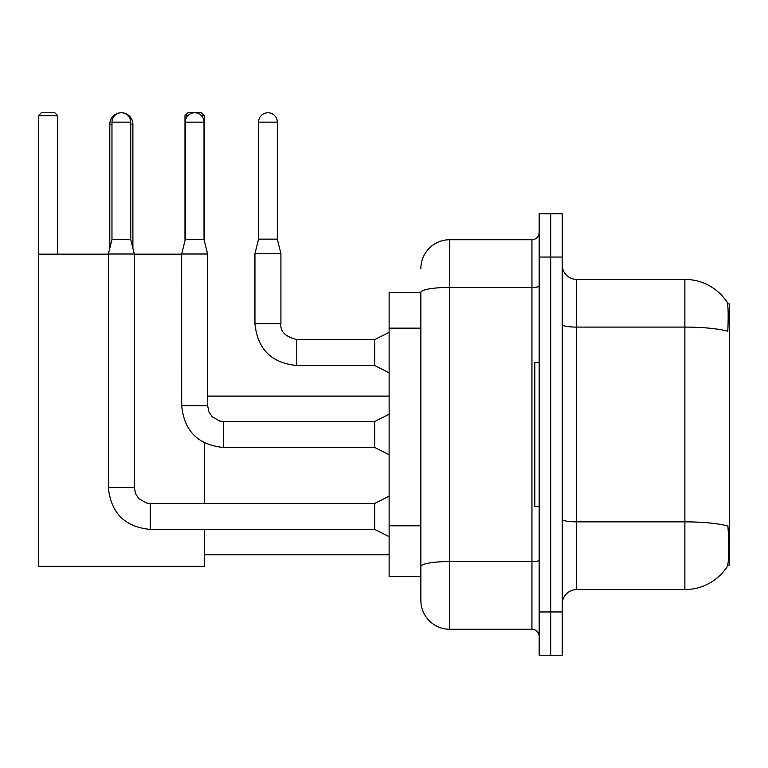 <?xml version="1.0" encoding="UTF-8"?>
<svg xmlns="http://www.w3.org/2000/svg" width="768" height="768" viewBox="0 0 768 768"><rect width="100%" height="100%" fill="white"/><g stroke="black" fill="none" stroke-linecap="round" stroke-linejoin="round"><path stroke-width="1.15" d="M727.728 565.056L729.6 565.056L729.6 303.926L727.555 303.926M420.864 292.387L389.126 292.387L389.126 576.605L420.864 576.605L420.864 600.403L420.864 292.387M576.672 589.584L684.874 589.584A50.496 50.496 0 0 0 727.094 566.794L726.806 567.226L727.094 566.794C728.822 562.733 729.226 551.088 728.285 531.878L727.91 526.042A50.496 8.765 180 0 0 684.874 521.856L684.874 279.408A50.496 50.496 0 0 1 726.806 301.766L726.806 301.766A50.496 50.496 0 0 0 684.874 279.408L576.672 279.408A14.429 14.429 0 0 1 562.243 264.979A14.429 14.429 0 0 0 576.672 279.408L576.672 589.584A14.429 14.429 0 0 0 562.243 604.013M550.704 611.952L550.704 655.229L562.243 655.229L562.243 611.952L550.704 611.952L550.704 655.229L539.165 655.229L539.165 611.952L550.704 611.952L550.704 257.04L550.704 611.952M539.165 611.952L539.165 213.763L550.704 213.763L550.704 257.04L550.704 213.763L562.243 213.763L562.243 611.952M562.243 324.586A14.429 2.506 0 0 0 576.672 327.091L684.874 327.091A50.496 8.765 180 0 1 727.805 331.248C728.496 314.621 728.218 304.886 726.979 302.026A50.496 50.496 0 0 0 684.874 279.408A50.496 50.496 0 0 1 726.979 302.026M420.864 268.579A28.858 28.858 0 0 1 449.712 239.731L449.712 629.261L531.946 629.261L531.946 239.731A7.21 7.21 0 0 0 539.165 232.512M449.712 239.731L531.946 239.731M420.864 584.534L420.864 571.555M539.165 636.47A7.21 7.21 0 0 0 531.946 629.261M449.712 629.261A28.858 28.858 0 0 1 420.864 600.403M539.165 362.362L534.835 362.362L534.835 506.63L539.165 506.63M109.814 248.237L109.814 124.31A11.539 11.539 0 0 1 121.354 112.771A9.379 9.379 0 0 1 130.733 122.15L130.733 239.587L134.342 254.016L134.342 487.584L135.6 493.776L138.989 498.806L146.496 503.011L150.211 503.453L150.211 529.421C124.829 526.915 110.88 512.966 108.374 487.584L108.374 254.016L134.342 254.016M132.893 248.237L132.893 124.31A11.539 11.539 0 0 0 121.354 112.771A9.379 9.379 0 0 0 111.974 122.15L111.974 239.587L130.733 239.587M204.307 529.421L204.307 566.362L38.4 566.362L38.4 115.661L41.29 112.771L54.845 112.771L57.734 115.661L38.4 115.661M57.734 254.16L57.734 115.661M38.4 254.16L108.374 254.16M134.342 254.16L181.661 254.16M204.307 503.453L204.307 442.819M187.882 115.661L184.982 115.661L187.862 112.771L201.427 112.771L204.307 115.661L204.307 240.739M204.307 115.661L201.408 115.661M184.982 115.661L184.982 240.739M389.126 536.64L374.698 529.421L374.698 503.453L389.126 496.243M204.019 239.587L185.27 239.587L185.27 122.15A9.379 9.379 0 0 1 194.65 112.771A9.379 9.379 0 0 1 204.019 122.15L204.019 239.587L207.629 254.016L207.629 405.638L208.886 411.83L212.275 416.861L219.782 421.066L223.498 421.536M389.126 454.694L374.698 447.475L374.698 421.507L389.126 414.298M207.629 405.638L181.69 405.638L181.661 254.016L207.629 254.016M277.315 239.155L258.557 239.155L258.557 122.15A9.379 9.379 0 0 1 267.936 112.771A9.379 9.379 0 0 1 277.315 122.15L277.315 239.155L280.915 253.584L280.915 323.693C280.042 331.392 285.331 336.682 296.784 339.562L296.784 339.59M389.126 372.749L374.698 365.53L374.698 339.562L389.126 332.352M374.698 365.53L296.784 365.53C271.402 363.024 257.462 349.075 254.947 323.693C257.462 349.075 271.402 363.024 296.784 365.53C271.402 363.024 257.462 349.075 254.947 323.693C257.462 349.075 271.402 363.024 296.784 365.53C271.402 363.024 257.462 349.075 254.947 323.693C257.462 349.075 271.402 363.024 296.784 365.53C271.402 363.024 257.462 349.075 254.947 323.693C257.462 349.075 271.402 363.024 296.784 365.53C271.402 363.024 257.462 349.075 254.947 323.693C257.462 349.075 271.402 363.024 296.784 365.53C271.402 363.024 257.462 349.075 254.947 323.693C257.462 349.075 271.402 363.024 296.784 365.53C271.402 363.024 257.462 349.075 254.947 323.693C257.462 349.075 271.402 363.024 296.784 365.53C271.402 363.024 257.462 349.075 254.947 323.693C257.462 349.075 271.402 363.024 296.784 365.53L296.784 339.562C285.331 336.682 280.042 331.392 280.915 323.693L254.947 323.693L254.947 253.584L280.915 253.584M420.864 328.157L389.126 328.157M420.864 525.802L389.126 525.802M684.874 589.584L684.874 521.856L576.672 521.856A14.429 2.506 0 0 1 562.243 519.35M562.243 257.04L539.165 257.04M539.165 560.275A7.21 1.248 0 0 1 531.946 561.533L449.712 561.533A28.858 5.011 180 0 0 420.864 566.544M420.864 292.426A28.858 5.011 180 0 1 449.712 287.414L531.946 287.414A7.21 1.248 0 0 0 539.165 286.166M111.974 124.31L109.814 124.31M132.893 124.31L130.733 124.31M374.698 529.421L150.211 529.421C124.829 526.915 110.88 512.966 108.374 487.584C110.88 512.966 124.829 526.915 150.211 529.421C124.829 526.915 110.88 512.966 108.374 487.584C110.88 512.966 124.829 526.915 150.211 529.421C124.829 526.915 110.88 512.966 108.374 487.584C110.88 512.966 124.829 526.915 150.211 529.421C124.829 526.915 110.88 512.966 108.374 487.584C110.88 512.966 124.829 526.915 150.211 529.421C124.829 526.915 110.88 512.966 108.374 487.584C110.88 512.966 124.829 526.915 150.211 529.421C124.829 526.915 110.88 512.966 108.374 487.584C110.88 512.966 124.829 526.915 150.211 529.421C124.829 526.915 110.88 512.966 108.374 487.584L134.342 487.584M111.974 122.15L130.733 122.15M374.698 447.475L223.498 447.475C198.115 444.97 184.166 431.021 181.661 405.638C184.166 431.021 198.115 444.97 223.498 447.475C198.115 444.97 184.166 431.021 181.661 405.638C184.166 431.021 198.115 444.97 223.498 447.475C198.115 444.97 184.166 431.021 181.661 405.638C184.166 431.021 198.115 444.97 223.498 447.475C198.115 444.97 184.166 431.021 181.661 405.638C184.166 431.021 198.115 444.97 223.498 447.475C198.115 444.97 184.166 431.021 181.661 405.638C184.166 431.021 198.115 444.97 223.498 447.475C198.115 444.97 184.166 431.021 181.661 405.638C184.166 431.021 198.115 444.97 223.498 447.475C198.115 444.97 184.166 431.021 181.661 405.638C184.166 431.021 198.115 444.97 223.498 447.475L223.498 421.507L374.698 421.507M185.27 122.15L204.019 122.15M258.557 122.15L277.315 122.15M204.307 554.813L389.126 554.813M207.629 396.115L389.126 396.115M374.698 503.453L150.211 503.453M108.374 487.584C110.88 512.966 124.829 526.915 150.211 529.421M111.974 239.587L108.374 254.016M185.27 239.587L181.661 254.016M280.915 323.693C280.042 331.392 285.331 336.682 296.784 339.562C285.331 336.682 280.042 331.392 280.915 323.693C280.042 331.392 285.331 336.682 296.784 339.562C285.331 336.682 280.042 331.392 280.915 323.693C280.042 331.392 285.331 336.682 296.784 339.562C285.331 336.682 280.042 331.392 280.915 323.693C280.042 331.392 285.331 336.682 296.784 339.562C285.331 336.682 280.042 331.392 280.915 323.693C280.042 331.392 285.331 336.682 296.784 339.562C285.331 336.682 280.042 331.392 280.915 323.693C280.042 331.392 285.331 336.682 296.784 339.562C285.331 336.682 280.042 331.392 280.915 323.693C280.042 331.392 285.331 336.682 296.784 339.562C285.331 336.682 280.042 331.392 280.915 323.693C280.042 331.392 285.331 336.682 296.784 339.562L374.698 339.562M254.947 323.693C257.462 349.075 271.402 363.024 296.784 365.53M258.557 239.155L254.947 253.584"/></g></svg>
